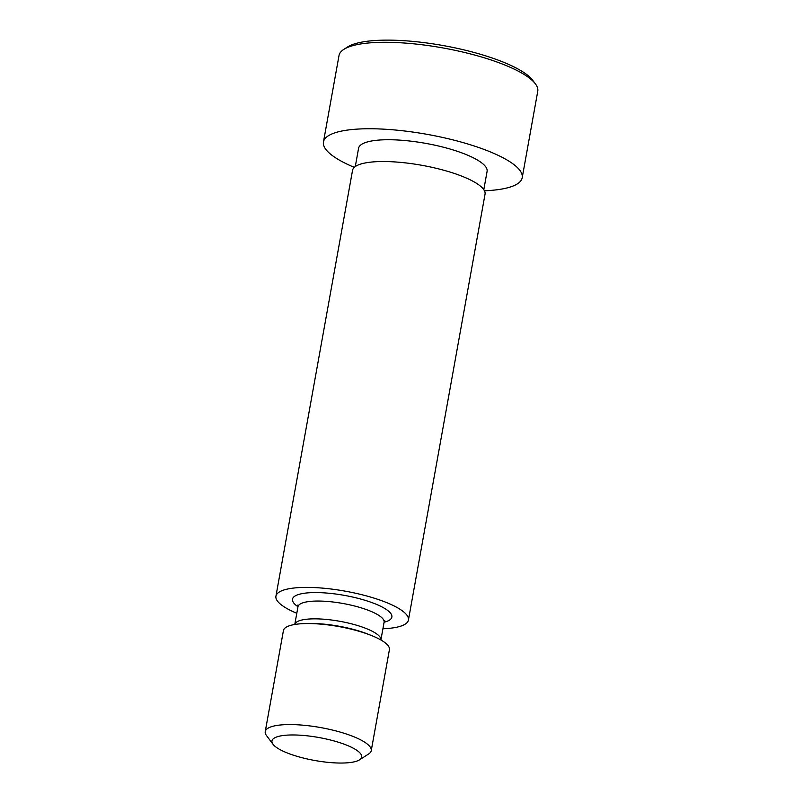 <?xml version="1.0" encoding="UTF-8"?>
<svg xmlns="http://www.w3.org/2000/svg" width="803" height="803" viewBox="0 0 803 803"><rect width="100%" height="100%" fill="white"/><g stroke="black" fill="none" stroke-linecap="round" stroke-linejoin="round"><path stroke-width="1.2" d="M484.44 190.783A100.967 25.857 -169.8 0 0 522.201 177.724L537.759 91.271A100.967 25.857 -169.8 0 0 535.42 83.893A100.967 25.857 -169.8 0 0 442.965 47.949A100.967 25.857 -169.8 0 0 343.774 49.415A100.967 25.857 -169.8 0 0 339.017 55.507L323.458 141.96A100.967 25.857 -169.8 0 0 349.104 165.087A100.967 25.857 -169.8 0 0 354.304 167.365M535.42 83.893L532.76 80.34A97.605 24.993 -169.8 0 0 443.386 45.59A97.605 24.993 -169.8 0 0 347.508 47.006L343.774 49.415M283.539 751.377A45.59 11.674 -169.8 0 0 359.543 759.829A45.59 11.674 -169.8 0 0 318.891 737.515A45.59 11.674 -169.8 0 0 273.01 744.261A45.59 11.674 -169.8 0 0 283.539 751.377M359.543 759.829L368.697 753.937A53.851 13.792 -169.8 0 0 371.237 750.685A53.851 13.792 -169.8 0 0 320.678 727.578A53.851 13.792 -169.8 0 0 265.241 731.613A53.851 13.792 -169.8 0 0 266.486 735.548L273.01 744.261M371.237 750.685L389.415 649.677A53.851 13.792 -169.8 0 0 370.524 635.143A53.851 13.792 -169.8 0 0 306.184 623.56A53.851 13.792 -169.8 0 0 283.419 630.606L265.241 731.613M382.921 628.759A67.311 17.234 -169.8 0 0 408.426 620.036A67.311 17.234 -169.8 0 0 345.23 591.159A67.311 17.234 -169.8 0 0 275.931 596.197A67.311 17.234 -169.8 0 0 293.025 611.615A67.311 17.234 -169.8 0 0 296.799 613.261M408.426 620.036L485.042 194.175A67.311 17.234 -169.8 0 0 421.856 165.298A67.311 17.234 -169.8 0 0 352.547 170.336L275.931 596.197M483.797 189.699L487.09 171.41A65.294 16.722 -169.8 0 0 425.791 143.386A65.294 16.722 -169.8 0 0 358.57 148.284L355.277 166.572M522.201 177.724A100.967 25.857 -169.8 0 0 427.407 134.402A100.967 25.857 -169.8 0 0 323.458 141.96M370.524 635.143L367.362 633.908A48.351 12.386 -169.8 0 0 309.577 623.509L306.184 623.56M380.893 639.971A43.753 11.202 -169.8 0 0 339.799 621.291A43.753 11.202 -169.8 0 0 294.781 624.483M380.903 639.971L384.085 622.265A43.753 11.202 -169.8 0 0 343.011 603.495A43.753 11.202 -169.8 0 0 297.963 606.777L297.803 605.111M384.095 622.215A50.489 12.928 -169.8 0 0 344.467 595.394A50.489 12.928 -169.8 0 0 297.973 606.717M294.771 624.483L297.963 606.777M384.085 622.265L384.808 620.759"/></g></svg>
